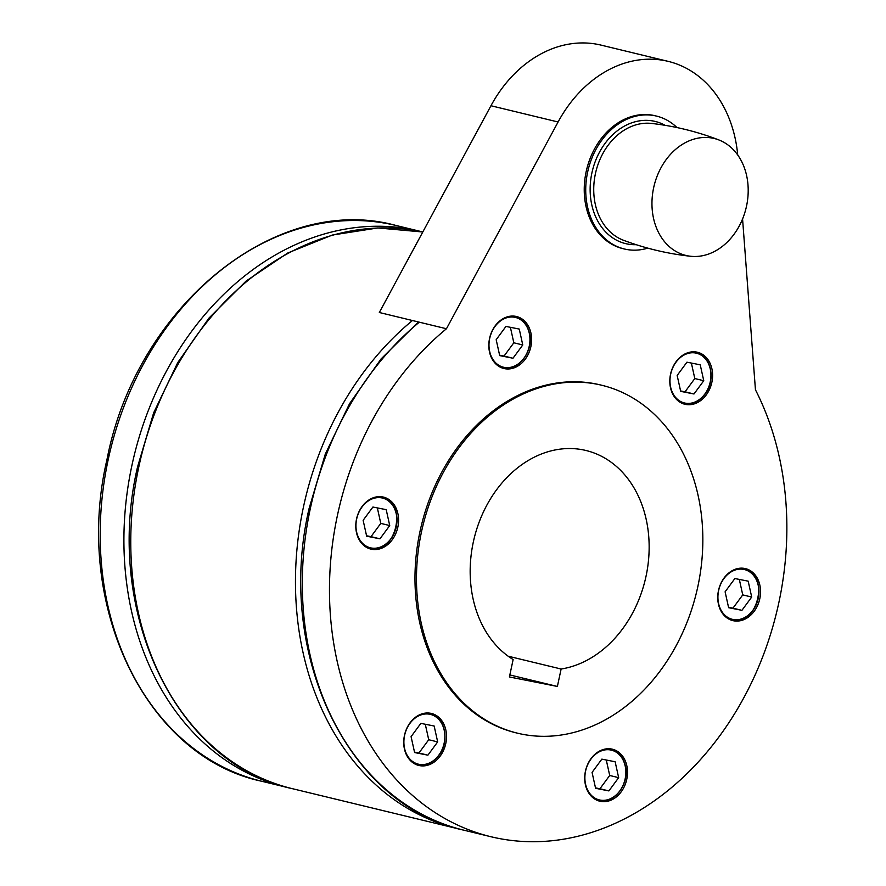 <?xml version="1.0" encoding="UTF-8"?>
<svg xmlns="http://www.w3.org/2000/svg" width="886" height="886" viewBox="0 0 886 886"><rect width="100%" height="100%" fill="white"/><g stroke="black" fill="none" stroke-linecap="round" stroke-linejoin="round"><path stroke-width="1.33" d="M653.635 187.799A60.159 47.323 -76.4 0 1 718.856 139.944A60.159 47.323 -76.4 0 1 746.521 206.15A60.159 47.323 -76.4 0 1 690.715 256.275A60.159 47.323 -76.4 0 1 687.47 255.777A60.159 47.323 -76.4 0 1 653.635 187.799M647.799 248.135A68.366 53.78 -76.4 0 1 626.081 249.365A68.366 53.78 -76.4 0 1 624.331 248.977A68.366 53.78 -76.4 0 1 587.883 170.987A68.366 53.78 -76.4 0 1 654.743 115.701A68.366 53.78 -76.4 0 1 656.493 116.088A68.366 53.78 -76.4 0 1 676.982 127.562M624.331 248.977L622.836 248.612A68.366 53.78 -76.4 0 1 586.388 170.633A68.366 53.78 -76.4 0 1 653.248 115.335A68.366 53.78 -76.4 0 1 654.998 115.723L656.493 116.088M600.642 750.52A26.757 21.042 -76.4 0 1 612.403 749.202A26.757 21.042 -76.4 0 1 627.51 772.813A26.757 21.042 -76.4 0 1 611.584 799.903A26.757 21.042 -76.4 0 1 599.811 801.21A26.757 21.042 -76.4 0 1 584.705 777.598A26.757 21.042 -76.4 0 1 600.642 750.52M718.491 590.53A26.757 21.042 -76.4 0 1 745.447 568.613A26.757 21.042 -76.4 0 1 759.8 598.692A26.757 21.042 -76.4 0 1 732.855 620.621A26.757 21.042 -76.4 0 1 718.491 590.53M676.018 398.877A26.757 21.042 -76.4 0 1 672.884 367.147A26.757 21.042 -76.4 0 1 697.503 352.263A26.757 21.042 -76.4 0 1 706.386 357.656A26.757 21.042 -76.4 0 1 709.52 389.375A26.757 21.042 -76.4 0 1 684.911 404.271A26.757 21.042 -76.4 0 1 676.018 398.877M515.696 367.203A26.757 21.042 -76.4 0 1 503.924 368.521A26.757 21.042 -76.4 0 1 488.817 344.898A26.757 21.042 -76.4 0 1 504.743 317.819A26.757 21.042 -76.4 0 1 516.516 316.512A26.757 21.042 -76.4 0 1 531.622 340.124A26.757 21.042 -76.4 0 1 515.696 367.203M397.836 527.192A26.757 21.042 -76.4 0 1 370.891 549.11A26.757 21.042 -76.4 0 1 356.526 519.03A26.757 21.042 -76.4 0 1 383.472 497.101A26.757 21.042 -76.4 0 1 397.836 527.192M440.309 718.845A26.757 21.042 -76.4 0 1 443.443 750.564A26.757 21.042 -76.4 0 1 418.834 765.46A26.757 21.042 -76.4 0 1 409.941 760.066A26.757 21.042 -76.4 0 1 406.807 728.347A26.757 21.042 -76.4 0 1 431.416 713.452A26.757 21.042 -76.4 0 1 440.309 718.845M742.568 218.964L755.448 389.796A285.89 224.9 -76.4 0 1 778.883 602.458A285.89 224.9 -76.4 0 1 490.922 836.727A285.89 224.9 -76.4 0 1 337.455 515.264A285.89 224.9 -76.4 0 1 446.455 328.75L558.091 121.991A124.306 97.781 -76.4 0 1 664.965 60.658A124.306 97.781 -76.4 0 1 668.155 61.355A124.306 97.781 -76.4 0 1 737.728 154.995M517.557 733.198L516.062 732.833A178.994 140.808 -76.4 0 1 419.975 531.567A178.994 140.808 -76.4 0 1 600.265 384.889L601.76 385.255A178.994 140.808 103.6 0 0 421.47 531.921A178.994 140.808 103.6 0 0 517.557 733.198A178.994 140.808 103.6 0 0 697.847 586.521A178.994 140.808 103.6 0 0 601.76 385.255M446.455 328.75L379.33 312.503L490.955 105.744L558.091 121.991M668.155 61.355L601.029 45.108A124.306 97.781 103.6 0 0 597.84 44.411A124.306 97.781 103.6 0 0 490.955 105.744M601.838 759.136L592.069 772.404L595.591 788.296L608.881 790.921L618.661 777.653L615.139 761.761L601.838 759.136M608.881 790.921L599.933 788.75L609.712 775.483L606.279 760.011M595.492 787.875L599.933 788.75M618.661 777.653L609.712 775.483M725.102 591.804L728.624 607.696L741.925 610.332L751.705 597.053L748.183 581.161L734.882 578.536L725.102 591.804M751.705 597.053L742.745 594.894L739.323 579.411M741.925 610.332L732.977 608.161L742.745 594.894M728.536 607.287L732.977 608.161M680.681 391.357L693.982 393.982L703.761 380.714L700.239 364.822L686.938 362.186L677.159 375.454L680.681 391.357M703.761 380.714L694.801 378.543L691.379 363.072M693.982 393.982L685.033 391.811L694.801 378.543M680.592 390.936L685.033 391.811M512.994 358.232L522.773 344.964L519.251 329.06L505.95 326.436L496.182 339.703L499.704 355.607L512.994 358.232L504.045 356.061L513.825 342.793L510.391 327.311M522.773 344.964L513.825 342.793M499.604 355.186L504.045 356.061M389.729 525.553L386.207 509.66L372.906 507.036L363.138 520.303L366.66 536.196L379.961 538.821L389.729 525.553L380.781 523.393L377.347 507.911M379.961 538.821L371.001 536.661L380.781 523.393M366.571 535.775L371.001 536.661M434.151 726.011L420.85 723.375L411.082 736.654L414.604 752.546L427.905 755.171L437.673 741.903L434.151 726.011M427.905 755.171L418.945 753L428.724 739.732L425.291 724.261M414.515 752.125L418.945 753M437.673 741.903L428.724 739.732M561.126 669.019L557.383 686.451L509.406 676.97L513.138 659.538A111.869 88.002 -76.4 0 1 473.29 542.166A111.869 88.002 -76.4 0 1 585.967 450.487A111.869 88.002 -76.4 0 1 646.027 576.288A111.869 88.002 -76.4 0 1 561.126 669.019L508.143 656.194M557.383 686.451L509.838 674.944M636.181 244.691A62.851 49.439 -76.4 0 1 627.244 243.971A62.851 49.439 -76.4 0 1 591.892 172.947A62.851 49.439 -76.4 0 1 665.076 125.314M690.715 256.275C667.612 253.761 645.185 248.412 623.423 240.239A60.37 47.49 -76.4 0 1 595.414 173.711A60.37 47.49 -76.4 0 1 651.686 123.442C674.778 126.111 697.171 131.615 718.856 139.944M490.922 836.727L463.766 830.16A285.89 224.9 -76.4 0 1 310.299 508.686A285.89 224.9 -76.4 0 1 419.3 322.183M460.343 829.296L456.91 828.499A285.89 224.9 -76.4 0 1 303.444 507.036A285.89 224.9 -76.4 0 1 412.444 320.522M292.214 788.64A285.89 224.9 -76.4 0 1 138.748 467.177A285.89 224.9 -76.4 0 1 419.377 231.29A285.89 224.9 -76.4 0 1 422.788 231.999L377.835 227.957L332.217 235.067L287.74 253.008L246.142 281.028L209.03 318.008L177.798 362.496L153.677 412.765L137.574 466.844C103.551 611.761 175.949 764.109 292.214 788.64L456.91 828.499M288.792 787.776L285.358 786.978A285.89 224.9 -76.4 0 1 131.892 465.515A285.89 224.9 -76.4 0 1 412.522 229.629A285.89 224.9 -76.4 0 1 419.842 231.246L396.131 225.498A285.89 224.9 -76.4 0 0 388.799 223.892A285.89 224.9 -76.4 0 0 108.17 459.779A285.89 224.9 -76.4 0 0 261.636 781.242C145.37 756.699 72.973 604.363 106.996 459.446C136.366 306.545 276.233 192.34 396.131 225.498M590.475 795.307A26.104 20.533 103.6 0 0 598.925 800.324A26.104 20.533 103.6 0 0 610.399 799.039A26.104 20.533 103.6 0 0 625.25 765.648A26.104 20.533 103.6 0 0 611.207 749.589A26.104 20.533 103.6 0 0 601.395 750.187M625.162 765.892A25.605 20.145 103.6 0 0 600.121 751.394A25.605 20.145 103.6 0 0 585.557 784.165A25.605 20.145 103.6 0 0 610.598 798.663A25.605 20.145 103.6 0 0 625.162 765.892M723.508 614.707A26.104 20.533 103.6 0 0 731.969 619.735L732.644 619.879A26.104 20.533 103.6 0 0 758.261 598.338A26.104 20.533 103.6 0 0 744.24 568.989A26.104 20.533 103.6 0 0 743.575 568.845A26.104 20.533 103.6 0 0 734.428 569.587M728.513 618.893L731.969 619.735A26.104 20.533 103.6 0 0 732.633 619.879M743.775 569.399A25.605 20.145 103.6 0 0 718.635 590.53A25.605 20.145 103.6 0 0 733.032 619.469A25.605 20.145 103.6 0 0 758.172 598.338A25.605 20.145 103.6 0 0 743.775 569.399M704.979 394.082A26.104 20.533 103.6 0 0 704.979 357.9A26.104 20.533 103.6 0 0 696.296 352.639A26.104 20.533 103.6 0 0 686.484 353.248M675.564 398.357A26.104 20.533 103.6 0 0 684.025 403.385A26.104 20.533 103.6 0 0 704.879 394.215M676.018 362.186A25.605 20.145 103.6 0 0 675.929 397.814A25.605 20.145 103.6 0 0 704.891 393.982A25.605 20.145 103.6 0 0 704.99 358.365A25.605 20.145 103.6 0 0 676.018 362.186M494.587 362.607A26.104 20.533 103.6 0 0 503.038 367.635A26.104 20.533 103.6 0 0 514.511 366.35A26.104 20.533 103.6 0 0 529.363 332.948A26.104 20.533 103.6 0 0 515.32 316.889A26.104 20.533 103.6 0 0 505.507 317.498M489.67 351.465A25.605 20.145 103.6 0 0 514.711 365.962A25.605 20.145 103.6 0 0 529.274 333.202A25.605 20.145 103.6 0 0 504.234 318.705A25.605 20.145 103.6 0 0 489.67 351.465M361.543 543.207A26.104 20.533 103.6 0 0 369.994 548.224A26.104 20.533 103.6 0 0 370.669 548.379A26.104 20.533 103.6 0 0 396.286 526.838A26.104 20.533 103.6 0 0 382.276 497.489A26.104 20.533 103.6 0 0 381.611 497.334A26.104 20.533 103.6 0 0 372.463 498.087M371.068 547.958A25.605 20.145 103.6 0 0 396.197 526.838A25.605 20.145 103.6 0 0 381.8 497.899A25.605 20.145 103.6 0 0 356.67 519.019A25.605 20.145 103.6 0 0 371.068 547.958M438.891 755.282A26.104 20.533 103.6 0 0 438.891 719.089A26.104 20.533 103.6 0 0 430.219 713.828A26.104 20.533 103.6 0 0 420.407 714.437M438.814 755.171A25.605 20.145 103.6 0 0 438.913 719.554A25.605 20.145 103.6 0 0 409.941 723.375A25.605 20.145 103.6 0 0 409.841 759.003A25.605 20.145 103.6 0 0 438.814 755.171M409.487 759.546A26.104 20.533 103.6 0 0 417.937 764.574A26.104 20.533 103.6 0 0 438.791 755.415M463.766 830.16C347.5 805.618 275.103 653.281 309.125 508.365L325.317 454.053L349.605 403.595L381.035 358.974L418.402 321.961M285.358 786.978L261.636 781.242M595.481 799.493L598.925 800.324C613.865 804.876 630.09 783.523 625.35 765.714C623.19 757.021 618.472 751.649 611.207 749.589L607.763 748.748M732.644 619.879C758.017 626.524 770.089 573.596 744.24 568.989L740.796 568.159M680.57 402.554L684.025 403.385C691.988 404.924 698.988 401.867 705.001 394.204C716.209 380.16 711.081 355.364 696.296 352.639L692.852 351.808M511.864 316.058L515.32 316.889C522.585 318.949 527.303 324.331 529.463 333.025C534.203 350.834 517.978 372.175 503.038 367.635L499.593 366.793M378.831 496.647L382.276 497.489C408.114 502.096 396.042 555.013 370.669 548.379L366.549 547.393M426.775 712.997L430.219 713.828C445.005 716.564 450.121 741.349 438.913 755.393C432.9 763.056 425.911 766.113 417.937 764.574L414.493 763.743M422.799 231.988L419.842 231.246"/></g></svg>
